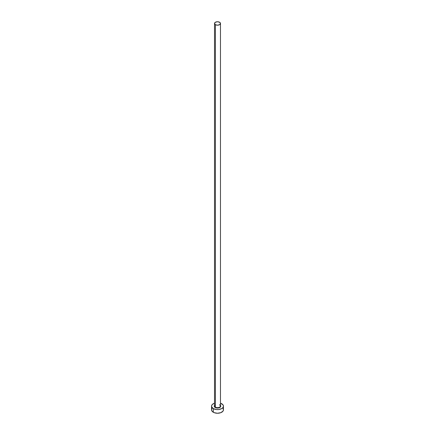 <?xml version="1.0" encoding="UTF-8"?>
<svg xmlns="http://www.w3.org/2000/svg" width="435" height="435" viewBox="0 0 435 435"><rect width="100%" height="100%" fill="white"/><g stroke="black" fill="none" stroke-linecap="round" stroke-linejoin="round"><path stroke-width="0.65" d="M214.553 405.697A2.974 1.718 0 0 0 215.396 407.138L215.184 407.508A3.273 1.892 180 0 1 214.526 405.382M214.526 23.468L214.526 405.926A2.974 1.718 0 0 0 215.396 407.138A2.974 1.718 0 0 0 218.636 407.513A2.974 1.718 0 0 0 220.474 405.926L220.474 23.468A2.974 1.718 180 0 1 218.636 25.056A2.974 1.718 180 0 1 215.396 24.681L215.396 407.138L215.396 24.681A2.974 1.718 180 0 1 214.526 23.468A2.974 1.718 180 0 1 216.364 21.88A2.974 1.718 180 0 1 219.604 22.256A2.974 1.718 180 0 1 220.474 23.468L219.604 22.256L217.5 21.75L215.396 22.256L214.526 23.468L215.396 24.681L217.5 25.186L219.604 24.681L220.474 23.468M212.003 408.498L211.546 409.813A5.954 3.436 0 0 0 213.291 412.244L213.291 408.601L216.336 409.542L218.664 409.542L221.709 408.601L222.997 407.486L223.454 406.17L222.997 404.854L220.474 403.191A5.954 3.436 180 0 1 221.709 403.74A5.954 3.436 180 0 1 223.454 406.17A5.954 3.436 180 0 1 219.778 409.346A5.954 3.436 180 0 1 213.291 408.601L213.291 412.244A5.954 3.436 0 0 0 219.778 412.989A5.954 3.436 0 0 0 223.454 409.813L222.997 408.498M213.291 408.601A5.954 3.436 180 0 1 211.546 406.17A5.954 3.436 180 0 1 214.526 403.191L212.552 404.262L211.66 405.496L211.66 406.839L213.291 408.601M220.224 405.121L220.773 406.17L220.224 407.22L217.5 408.057L214.776 407.22L214.227 406.17L214.776 405.121M211.546 406.17L211.546 409.813L212.003 411.129L214.194 412.668L217.5 413.25L220.806 412.668L222.997 411.129L223.454 409.813L223.454 406.17M220.474 405.382A3.273 1.892 180 0 1 219.37 407.72A3.273 1.892 180 0 1 215.184 407.508L215.396 407.138A2.974 1.718 0 0 0 218.452 407.551A2.974 1.718 0 0 0 220.447 406.159A2.974 1.718 0 0 0 219.604 404.713M220.474 405.926L219.664 404.849"/></g></svg>
